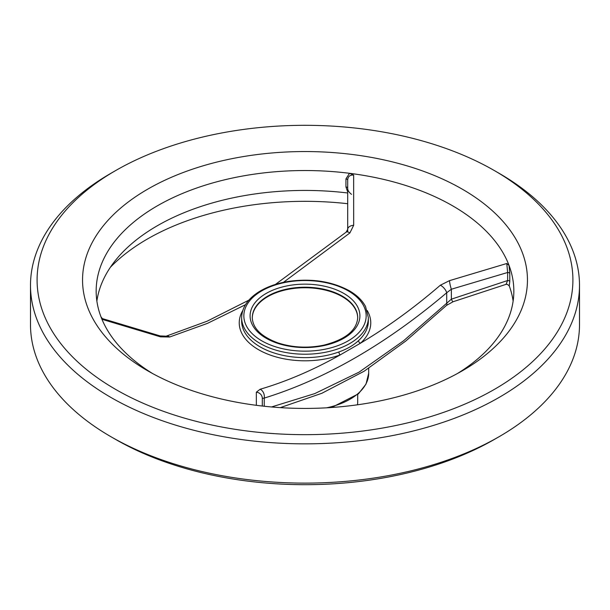 <?xml version="1.0" encoding="UTF-8"?>
<svg xmlns="http://www.w3.org/2000/svg" width="610" height="610" viewBox="0 0 610 610"><rect width="100%" height="100%" fill="white"/><g stroke="black" fill="none" stroke-linecap="round" stroke-linejoin="round"><path stroke-width="0.91" d="M260.127 389.256L256.33 392.184A6.588 6.23 -0 0 1 262.3 398.383L262.3 406.031L262.3 398.383L264.229 398.101A6.588 4.613 -106 0 0 260.127 389.256C286.548 381.486 313.235 370.034 340.205 354.906A2.196 0.961 -110.1 0 1 338.916 351.947C346.869 349.156 353.404 345.39 358.512 340.632A63.356 36.577 0 0 0 368.356 321.051L368.356 317.642A63.356 36.577 180 0 1 305 354.219A63.356 36.577 180 0 1 241.644 317.642L241.644 321.051A63.356 36.577 0 0 0 274.462 353.098A63.356 36.577 0 0 0 338.916 351.947M256.352 405.314L256.33 392.184M457.332 373.579A208.841 120.574 0 0 0 513.841 291.107A208.841 120.574 0 0 0 509.037 265.403A208.841 120.574 0 0 0 349.515 173.301A208.841 120.574 0 0 0 96.159 291.107A208.841 120.574 0 0 0 100.963 316.803A208.841 120.574 0 0 0 152.668 373.579M100.963 316.803L103.22 319.671L160.468 336.842L169.641 337.017A6.588 4.613 -106 0 0 166.133 336.186L207.103 321.211L248.842 300.173M245.487 304.695L207.446 323.376L169.641 337.017M357.468 404.796A52.704 30.431 0 0 0 357.704 401.914L357.704 394.487M347.7 229.375L346.114 232.189A6.588 2.76 49.1 0 1 349.873 232.967L353.67 225.288A6.588 4.102 180 0 0 347.7 229.375L347.7 180.148A2.196 1.266 0 0 0 345.939 178.905L349.515 173.301L353.647 175.085L353.67 225.288M271.534 406.962L314.76 393.603L359.038 372.161L403.439 340.906L446.703 303.254A6.588 2.486 46.8 0 1 446.558 305.366L453.177 301.706L506.025 284.351L507.634 280.516L507.634 272.479A2.196 1.266 180 0 1 509.785 273.501L509.037 265.403L506.78 263.505L449.532 280.638L440.359 285.205A6.588 2.76 49.1 0 1 446.703 292.754C386.092 344.078 325.267 379.199 264.229 398.101L264.229 406.245M358.512 340.632A2.196 1.517 47.7 0 0 360.54 343.163C387.319 327.273 413.923 307.958 440.359 285.205M349.873 232.967L283.444 282.354M513.124 301.058A208.841 120.574 0 0 0 509.236 285.838L507.36 284.367L506.025 284.351M347.7 192.981A208.841 120.574 0 0 0 116.152 259.532A208.841 120.574 0 0 0 96.876 301.058M347.7 203.71A222.894 128.687 0 0 0 110.364 267.302M147.704 370.804A222.452 128.435 0 0 0 462.304 370.804A222.452 128.435 0 0 0 462.296 189.169A222.452 128.435 0 0 0 147.704 189.169A222.452 128.435 0 0 0 147.696 370.804A222.452 128.435 0 0 0 147.704 370.804M499.102 173.301L494.443 170.617A267.912 154.681 180 0 1 494.443 389.363A267.912 154.681 180 0 1 115.557 389.363A267.912 154.681 180 0 1 115.557 170.617A267.912 154.681 180 0 1 494.443 170.617L499.102 173.301A274.5 158.478 180 0 1 579.5 285.366A274.5 158.478 180 0 1 410.05 431.781A274.5 158.478 180 0 1 110.898 397.43A274.5 158.478 180 0 1 30.5 285.366A274.5 158.478 180 0 1 110.898 173.301L115.557 170.617M347.7 192.005L345.939 186.934A2.196 1.266 0 0 1 347.7 188.177L347.7 180.148C347.86 176.557 349.843 174.864 353.647 175.085M103.22 319.671L102.457 318.618L160.155 335.927A6.588 1.06 103.3 0 1 160.468 336.842M351.505 194.338C348.897 192.318 347.631 190.267 347.7 188.177L347.7 231.945M453.177 301.706A6.588 1.258 -106 0 1 451.362 299.174L507.634 280.516A2.196 1.266 180 0 1 509.785 281.53L509.236 285.838M506.78 263.505L507.634 272.479L451.362 289.224A6.588 1.06 -103.3 0 1 449.532 280.638M367.243 310.581A65.758 37.965 0 0 1 360.54 343.163L340.205 354.906A65.758 37.965 0 0 1 264.305 352.656A65.758 37.965 0 0 1 242.757 310.581M451.362 299.174L446.703 303.254L446.703 292.754L451.362 289.224L451.362 299.174M30.5 285.366L30.5 324.634A274.5 158.478 0 0 0 110.898 436.699L115.557 439.383A267.912 154.681 0 0 0 494.443 439.383L499.102 436.699A274.5 158.478 0 0 0 579.5 324.634L579.5 285.366M115.557 439.383L110.898 436.699A274.5 158.478 0 0 0 499.102 436.699M357.704 317.901A52.704 30.431 0 0 0 305 287.752A52.704 30.431 0 0 0 252.296 317.901M343.819 293.433A54.9 31.697 180 0 1 319.205 346.465A54.9 31.697 180 0 1 251.968 307.646A54.9 31.697 180 0 1 343.819 293.433M348.249 290.878A61.16 35.311 180 0 1 320.829 349.957A61.16 35.311 180 0 1 245.929 306.708A61.16 35.311 180 0 1 348.249 290.878M281.301 407.35A63.684 36.768 0 0 0 283.398 407.815M326.602 407.815A63.684 36.768 0 0 0 368.684 373.228L366.038 384.064L358.451 393.816L331.642 407.495M345.939 178.905L345.939 186.934M342.271 296.125A52.704 30.431 180 0 1 357.704 317.642C356.827 330.445 345.412 339.648 323.445 345.252C307.638 348.379 292.464 347.593 277.916 342.896C261.233 336.644 252.692 328.226 252.296 317.642A52.704 30.431 180 0 1 284.832 289.529A52.704 30.431 180 0 1 342.271 296.125M509.785 273.501L509.785 281.53M346.114 232.189L275.415 284.435M160.155 335.927L166.133 336.186M368.356 317.642L365.55 306.525C362.31 300.402 356.911 295.148 349.347 290.772C332.069 281.431 312 278.282 289.125 281.317C277.184 283.17 266.982 286.753 258.518 292.068C247.576 299.129 241.949 307.654 241.644 317.642M102.457 318.618L101.801 318.184M280.303 407.625L321.828 393.29L364.071 371.261L405.848 340.99L446.558 305.366M368.684 368.303L368.684 373.228"/></g></svg>
